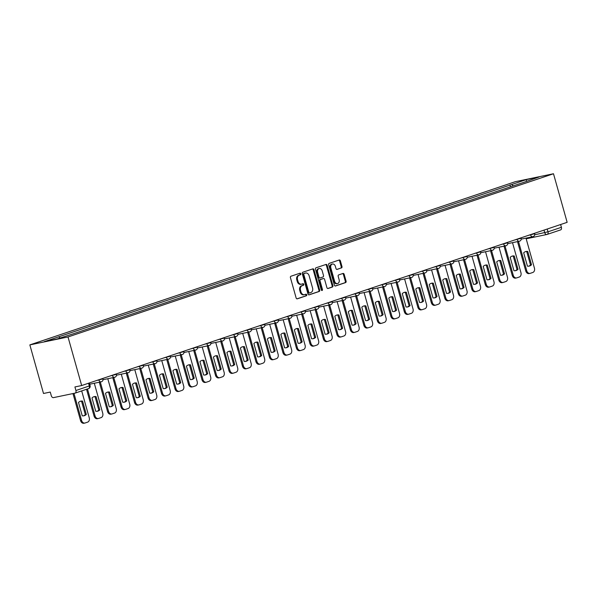 <?xml version="1.0" encoding="UTF-8"?>
<svg xmlns="http://www.w3.org/2000/svg" width="597" height="597" viewBox="0 0 597 597"><rect width="100%" height="100%" fill="white"/><g stroke="black" fill="none" stroke-linecap="round" stroke-linejoin="round"><path stroke-width="0.9" d="M300.791 273.784A0.821 0.627 78.3 0 0 299.978 273.195L290.955 276.232A1.179 0.895 78.3 0 0 290.426 277.642L296.142 297.985A1.179 0.895 78.3 0 0 297.306 298.828L306.328 295.799A0.821 0.627 78.3 0 0 305.88 294.217L304.716 294.605A3.761 2.858 78.3 0 1 304.463 294.679A3.761 2.858 78.3 0 1 300.985 291.903L300.507 290.209A3.761 2.858 78.3 0 1 302.209 285.679L303.373 285.291A0.821 0.627 78.3 0 0 302.933 283.709L301.761 284.097A3.761 2.858 78.3 0 1 301.515 284.165A3.761 2.858 78.3 0 1 298.03 281.396L297.552 279.702A3.761 2.858 78.3 0 1 299.254 275.172L300.418 274.777A0.821 0.627 78.3 0 0 300.791 273.784M301.515 284.165L300.746 284.329A3.761 2.858 78.3 0 1 297.269 281.553L296.791 279.859A3.761 2.858 78.3 0 1 298.493 275.329L299.657 274.941A0.821 0.627 78.3 0 0 299.515 273.351M296.955 298.851L305.567 295.955A0.821 0.627 78.3 0 0 305.418 294.373M304.463 294.679L303.701 294.836A3.761 2.858 78.3 0 1 300.224 292.067L299.746 290.366A3.761 2.858 78.3 0 1 301.44 285.836L302.612 285.448A0.821 0.627 78.3 0 0 302.463 283.859M341.454 267.971A1.179 0.895 78.3 0 0 341.984 266.56L340.38 260.852A1.179 0.895 78.3 0 0 339.215 260.008L329.193 263.374A1.179 0.895 78.3 0 0 328.663 264.792L334.38 285.127A1.179 0.895 78.3 0 0 335.551 285.97L345.566 282.605A1.179 0.895 78.3 0 0 346.096 281.194L344.156 274.299A1.179 0.895 78.3 0 0 342.991 273.456L338.708 274.896A1.179 0.895 78.3 0 0 338.178 276.307L339.133 279.724A3.149 2.388 78.3 0 1 337.506 283.568A3.149 2.388 78.3 0 1 334.596 281.254L330.828 267.866A3.149 2.388 78.3 0 1 332.462 264.023A3.149 2.388 78.3 0 1 335.372 266.337L335.999 268.568A1.179 0.895 78.3 0 0 337.163 269.411L340.686 268.128A1.179 0.895 78.3 0 0 341.223 266.717L339.618 261.008A1.179 0.895 78.3 0 0 338.805 260.143M553.494 173.749L567.15 222.33L81.67 385.543L68.013 336.962L553.494 173.749L515.33 181.682L29.85 344.894L43.506 393.483L50.26 392.072L51.267 395.647A2.395 1.552 -108.6 0 0 53.439 397.632L75.035 393.139A2.395 1.552 -108.6 0 0 75.155 393.11A2.395 1.552 -108.6 0 0 75.916 390.52L90.102 385.684L89.341 382.968M313.977 269.725A1.179 0.895 78.3 0 0 312.813 268.881L302.798 272.247A1.179 0.895 78.3 0 0 302.269 273.665L307.985 294.008A1.179 0.895 78.3 0 0 309.149 294.851L319.164 291.478A1.179 0.895 78.3 0 0 319.701 290.067L313.977 269.725L313.216 269.881A1.179 0.895 78.3 0 0 312.41 269.016M316 267.807L326.014 264.441A1.179 0.895 78.3 0 1 327.178 265.284L332.895 285.627A1.179 0.895 78.3 0 1 332.365 287.045L328.081 288.485A1.179 0.895 78.3 0 1 326.91 287.642L324.596 279.389A1.179 0.895 78.3 0 0 323.425 278.545L320.582 279.5A1.179 0.895 78.3 0 0 320.052 280.918L322.47 289.508A0.821 0.627 78.3 0 1 321.276 289.903L315.462 269.225A1.179 0.895 78.3 0 1 316 267.807M560.62 224.524L561.396 227.308A2.395 1.552 71.4 0 1 560.635 229.89A2.395 1.552 71.4 0 1 560.516 229.927L547.345 234.352M81.67 385.543L74.916 386.946L75.916 390.52M68.013 336.962L29.85 344.894M513.241 185.883L511.741 184.518L526.27 179.63L539.091 176.966L526.36 181.473L73.394 333.76L57.073 339.014L44.253 341.678L58.775 336.798L60.096 337.999M511.741 184.518L58.775 336.798M510.487 186.809L509.95 184.891M526.539 181.182L526.27 179.63M308.798 294.873L318.402 291.642A1.179 0.895 78.3 0 0 318.932 290.224L313.216 269.881M304.179 273.516A0.821 0.627 78.3 0 0 303.806 274.508L308.821 292.358A0.821 0.627 78.3 0 0 309.642 292.955L310.873 292.537A3.761 2.858 78.3 0 0 312.567 288.008L309.142 275.807A3.761 2.858 78.3 0 0 305.657 273.03A3.761 2.858 78.3 0 0 305.41 273.105L303.41 273.672A0.821 0.627 78.3 0 0 303.045 274.665L303.806 274.508M309.53 292.978L308.873 293.112A0.821 0.627 78.3 0 1 308.059 292.523L303.045 274.665M305.149 273.157A3.761 2.858 78.3 0 0 304.895 273.195A3.761 2.858 78.3 0 0 304.642 273.262L305.41 273.105M303.41 273.672L304.642 273.262M327.723 288.508L331.604 287.202A1.179 0.895 78.3 0 0 332.133 285.784L326.417 265.449A1.179 0.895 78.3 0 0 325.604 264.583M322.82 278.672A1.179 0.895 78.3 0 0 322.664 278.702L319.82 279.665A1.179 0.895 78.3 0 0 319.291 281.075L321.701 289.664L322.47 289.508M321.619 290.418A0.821 0.627 78.3 0 0 321.701 289.664M322.186 270.829A3.149 2.388 78.3 0 0 319.276 268.516A3.149 2.388 78.3 0 0 317.649 272.359L318.97 277.075A1.179 0.895 78.3 0 0 320.141 277.918L322.984 276.963A1.179 0.895 78.3 0 0 323.514 275.545L322.186 270.829M319.276 268.516L318.514 268.672A3.149 2.388 78.3 0 0 316.88 272.516L317.649 272.359M319.985 277.956L319.373 278.083A1.179 0.895 78.3 0 1 318.208 277.232L316.88 272.516M336.812 269.434L340.686 268.128M332.462 264.023L331.701 264.18A3.149 2.388 78.3 0 0 330.066 268.023L330.828 267.866M337.506 283.568L336.745 283.732A3.149 2.388 78.3 0 1 333.827 281.411L330.066 268.023M335.193 285.993L344.805 282.762A1.179 0.895 78.3 0 0 345.335 281.351L343.394 274.456A1.179 0.895 78.3 0 0 342.588 273.59M78.505 402.475L82.252 415.81A7.485 5.686 78.3 0 0 83.938 415.788A7.485 5.686 78.3 0 0 86.319 414.437L82.573 401.109A7.485 5.686 78.3 0 0 80.886 401.124A7.485 5.686 78.3 0 0 78.505 402.475M73.961 393.363L81.558 420.4A3.597 2.731 78.3 0 0 84.886 423.049A3.597 2.731 78.3 0 0 85.125 422.982L87.632 422.139A3.597 2.731 78.3 0 0 89.251 417.81L81.692 390.908M80.401 401.259A7.485 5.686 78.3 0 1 81.58 401.311L85.326 414.646L86.319 414.437M83.438 415.863A7.485 5.686 78.3 0 0 85.326 414.646M84.132 423.191A3.597 2.731 -101.7 0 1 83.893 423.251A3.597 2.731 -101.7 0 1 80.565 420.609L81.558 420.4M72.968 393.572L80.565 420.609M81.58 401.311L82.573 401.109M91.998 397.938L95.744 411.273A7.485 5.686 78.3 0 0 97.43 411.251A7.485 5.686 78.3 0 0 99.811 409.908L96.057 396.572A7.485 5.686 78.3 0 0 94.378 396.595A7.485 5.686 78.3 0 0 91.998 397.938M87.483 388.96L95.05 415.863A3.597 2.731 78.3 0 0 98.371 418.512A3.597 2.731 78.3 0 0 98.617 418.445L101.124 417.601A3.597 2.731 78.3 0 0 102.744 413.281L94.304 383.259M93.886 396.721A7.485 5.686 78.3 0 1 95.072 396.774L98.818 410.109L99.811 409.908M96.923 411.326A7.485 5.686 78.3 0 0 98.818 410.109M97.624 418.654A3.597 2.731 -101.7 0 1 97.378 418.721A3.597 2.731 -101.7 0 1 94.057 416.072L95.05 415.863M86.528 389.281L94.057 416.072M95.072 396.774L96.057 396.572M105.49 393.401L109.236 406.736A7.485 5.686 78.3 0 0 110.915 406.714A7.485 5.686 78.3 0 0 113.303 405.37L109.55 392.035A7.485 5.686 78.3 0 0 107.87 392.057A7.485 5.686 78.3 0 0 105.49 393.401M100.296 382.013L108.542 411.326A3.597 2.731 78.3 0 0 111.863 413.975A3.597 2.731 78.3 0 0 112.102 413.908L114.609 413.064A3.597 2.731 78.3 0 0 116.236 408.744L107.796 378.722M107.378 392.192A7.485 5.686 78.3 0 1 108.557 392.244L112.311 405.579L113.303 405.37M110.415 406.788A7.485 5.686 78.3 0 0 112.311 405.579M111.109 414.117A3.597 2.731 -101.7 0 1 110.87 414.184A3.597 2.731 -101.7 0 1 107.55 411.534L108.542 411.326M99.303 382.214L107.55 411.534M108.557 392.244L109.55 392.035M118.975 388.863L122.728 402.199A7.485 5.686 78.3 0 0 124.407 402.184A7.485 5.686 78.3 0 0 126.788 400.833L123.042 387.498A7.485 5.686 78.3 0 0 121.363 387.52A7.485 5.686 78.3 0 0 118.975 388.863M113.788 377.476L122.027 406.796A3.597 2.731 78.3 0 0 125.355 409.438A3.597 2.731 78.3 0 0 125.594 409.378L128.101 408.535A3.597 2.731 78.3 0 0 129.728 404.206L121.288 374.185M120.87 387.654A7.485 5.686 78.3 0 1 122.049 387.707L125.795 401.042L126.788 400.833M123.907 402.259A7.485 5.686 78.3 0 0 125.795 401.042M124.601 409.579A3.597 2.731 -101.7 0 1 124.363 409.646A3.597 2.731 -101.7 0 1 121.034 406.997L122.027 406.796M112.796 377.677L121.034 406.997M122.049 387.707L123.042 387.498M132.467 384.334L136.213 397.669A7.485 5.686 78.3 0 0 137.9 397.647A7.485 5.686 78.3 0 0 140.28 396.304L136.534 382.968A7.485 5.686 78.3 0 0 134.847 382.983A7.485 5.686 78.3 0 0 132.467 384.334M127.28 372.938L135.519 402.259A3.597 2.731 78.3 0 0 138.847 404.908A3.597 2.731 78.3 0 0 139.086 404.841L141.593 403.997A3.597 2.731 78.3 0 0 143.213 399.669L134.78 369.647M134.362 383.117A7.485 5.686 78.3 0 1 135.541 383.17L139.288 396.505L140.28 396.304M137.4 397.721A7.485 5.686 78.3 0 0 139.288 396.505M138.094 405.05A3.597 2.731 -101.7 0 1 137.855 405.109A3.597 2.731 -101.7 0 1 134.526 402.468L135.519 402.259M126.288 373.147L134.526 402.468M135.541 383.17L136.534 382.968M145.959 379.796L149.705 393.132A7.485 5.686 78.3 0 0 151.392 393.11A7.485 5.686 78.3 0 0 153.772 391.766L150.026 378.431A7.485 5.686 78.3 0 0 148.34 378.453A7.485 5.686 78.3 0 0 145.959 379.796M140.765 368.401L149.011 397.721A3.597 2.731 78.3 0 0 152.332 400.371A3.597 2.731 78.3 0 0 152.578 400.303L155.086 399.46A3.597 2.731 78.3 0 0 156.705 395.139L148.265 365.118M147.847 378.58A7.485 5.686 78.3 0 1 149.034 378.632L152.78 391.968L153.772 391.766M150.884 393.184A7.485 5.686 78.3 0 0 152.78 391.968M151.586 400.512A3.597 2.731 -101.7 0 1 151.347 400.58A3.597 2.731 -101.7 0 1 148.019 397.93L149.011 397.721M139.773 368.61L148.019 397.93M149.034 378.632L150.026 378.431M159.451 375.259L163.197 388.595A7.485 5.686 78.3 0 0 164.876 388.572A7.485 5.686 78.3 0 0 167.264 387.229L163.511 373.894A7.485 5.686 78.3 0 0 161.832 373.916A7.485 5.686 78.3 0 0 159.451 375.259M154.257 363.872L162.503 393.192A3.597 2.731 78.3 0 0 165.824 395.833A3.597 2.731 78.3 0 0 166.063 395.766L168.57 394.923A3.597 2.731 78.3 0 0 170.197 390.602L161.757 360.581M161.339 374.05A7.485 5.686 78.3 0 1 162.518 374.103L166.272 387.438L167.264 387.229M164.376 388.647A7.485 5.686 78.3 0 0 166.272 387.438M165.07 395.975A3.597 2.731 -101.7 0 1 164.832 396.042A3.597 2.731 -101.7 0 1 161.511 393.393L162.503 393.192M153.265 364.073L161.511 393.393M162.518 374.103L163.511 373.894M172.936 370.722L176.69 384.058A7.485 5.686 78.3 0 0 178.369 384.043A7.485 5.686 78.3 0 0 180.749 382.692L177.003 369.356A7.485 5.686 78.3 0 0 175.324 369.379A7.485 5.686 78.3 0 0 172.936 370.722M167.75 359.334L175.988 388.654A3.597 2.731 78.3 0 0 179.316 391.296A3.597 2.731 78.3 0 0 179.555 391.236L182.063 390.393A3.597 2.731 78.3 0 0 183.689 386.065L175.249 356.043M174.831 369.513A7.485 5.686 78.3 0 1 176.011 369.565L179.757 382.901L180.749 382.692M177.869 384.117A7.485 5.686 78.3 0 0 179.757 382.901M178.563 391.438A3.597 2.731 -101.7 0 1 178.324 391.505A3.597 2.731 -101.7 0 1 174.996 388.856L175.988 388.654M166.757 359.536L174.996 388.856M176.011 369.565L177.003 369.356M186.428 366.192L190.174 379.528A7.485 5.686 78.3 0 0 191.861 379.505A7.485 5.686 78.3 0 0 194.241 378.162L190.495 364.827A7.485 5.686 78.3 0 0 188.809 364.842A7.485 5.686 78.3 0 0 186.428 366.192M181.242 354.797L189.48 384.117A3.597 2.731 78.3 0 0 192.809 386.766A3.597 2.731 78.3 0 0 193.047 386.699L195.555 385.856A3.597 2.731 78.3 0 0 197.174 381.528L188.742 351.506M188.324 364.976A7.485 5.686 78.3 0 1 189.503 365.028L193.249 378.364L194.241 378.162M191.361 379.58A7.485 5.686 78.3 0 0 193.249 378.364M192.055 386.908A3.597 2.731 -101.7 0 1 191.816 386.968A3.597 2.731 -101.7 0 1 188.488 384.326L189.48 384.117M180.249 355.006L188.488 384.326M189.503 365.028L190.495 364.827M199.92 361.655L203.667 374.991A7.485 5.686 78.3 0 0 205.353 374.968A7.485 5.686 78.3 0 0 207.734 373.625L203.987 360.289A7.485 5.686 78.3 0 0 202.301 360.312A7.485 5.686 78.3 0 0 199.92 361.655M194.726 350.26L202.973 379.58A3.597 2.731 78.3 0 0 206.293 382.229A3.597 2.731 78.3 0 0 206.54 382.162L209.047 381.319A3.597 2.731 78.3 0 0 210.666 376.998L202.226 346.976M201.808 360.439A7.485 5.686 78.3 0 1 202.995 360.491L206.741 373.826L207.734 373.625M204.846 375.043A7.485 5.686 78.3 0 0 206.741 373.826M205.547 382.371A3.597 2.731 -101.7 0 1 205.308 382.438A3.597 2.731 -101.7 0 1 201.98 379.789L202.973 379.58M193.734 350.469L201.98 379.789M202.995 360.491L203.987 360.289M213.413 357.118L217.159 370.453A7.485 5.686 78.3 0 0 218.838 370.431A7.485 5.686 78.3 0 0 221.226 369.088L217.472 355.752A7.485 5.686 78.3 0 0 215.793 355.775A7.485 5.686 78.3 0 0 213.413 357.118M208.219 345.73L216.465 375.05A3.597 2.731 78.3 0 0 219.786 377.692A3.597 2.731 78.3 0 0 220.024 377.625L222.532 376.782A3.597 2.731 78.3 0 0 224.159 372.461L215.718 342.439M215.301 355.909A7.485 5.686 78.3 0 1 216.48 355.961L220.233 369.297L221.226 369.088M218.338 370.506A7.485 5.686 78.3 0 0 220.233 369.297M219.032 377.834A3.597 2.731 -101.7 0 1 218.793 377.901A3.597 2.731 -101.7 0 1 215.472 375.252L216.465 375.05M207.226 345.932L215.472 375.252M216.48 355.961L217.472 355.752M226.897 352.581L230.651 365.916A7.485 5.686 78.3 0 0 232.33 365.901A7.485 5.686 78.3 0 0 234.711 364.551L230.964 351.215A7.485 5.686 78.3 0 0 229.285 351.237A7.485 5.686 78.3 0 0 226.897 352.581M221.711 341.193L229.949 370.513A3.597 2.731 78.3 0 0 233.278 373.155A3.597 2.731 78.3 0 0 233.517 373.095L236.024 372.252A3.597 2.731 78.3 0 0 237.651 367.924L229.211 337.902M228.793 351.372A7.485 5.686 78.3 0 1 229.972 351.424L233.718 364.76L234.711 364.551M231.83 365.976A7.485 5.686 78.3 0 0 233.718 364.76M232.524 373.297A3.597 2.731 -101.7 0 1 232.285 373.364A3.597 2.731 -101.7 0 1 228.957 370.715L229.949 370.513M220.718 341.394L228.957 370.715M229.972 351.424L230.964 351.215M240.39 348.051L244.136 361.386A7.485 5.686 78.3 0 0 245.822 361.364A7.485 5.686 78.3 0 0 248.203 360.021L244.457 346.685A7.485 5.686 78.3 0 0 242.77 346.7A7.485 5.686 78.3 0 0 240.39 348.051M235.203 336.656L243.442 365.976A3.597 2.731 78.3 0 0 246.77 368.625A3.597 2.731 78.3 0 0 247.009 368.558L249.516 367.715A3.597 2.731 78.3 0 0 251.136 363.386L242.703 333.365M242.285 346.835A7.485 5.686 78.3 0 1 243.464 346.887L247.21 360.222L248.203 360.021M245.322 361.439A7.485 5.686 78.3 0 0 247.21 360.222M246.016 368.767A3.597 2.731 -101.7 0 1 245.777 368.827A3.597 2.731 -101.7 0 1 242.449 366.185L243.442 365.976M234.211 336.865L242.449 366.185M243.464 346.887L244.457 346.685M253.882 343.514L257.628 356.849A7.485 5.686 78.3 0 0 259.314 356.827A7.485 5.686 78.3 0 0 261.695 355.484L257.949 342.148A7.485 5.686 78.3 0 0 256.262 342.171A7.485 5.686 78.3 0 0 253.882 343.514M248.688 332.119L256.934 361.439A3.597 2.731 78.3 0 0 260.255 364.088A3.597 2.731 78.3 0 0 260.501 364.021L263.008 363.177A3.597 2.731 78.3 0 0 264.628 358.857L256.188 328.835M255.77 342.297A7.485 5.686 78.3 0 1 256.956 342.357L260.702 355.685L261.695 355.484M258.807 356.902A7.485 5.686 78.3 0 0 260.702 355.685M259.508 364.23A3.597 2.731 -101.7 0 1 259.27 364.297A3.597 2.731 -101.7 0 1 255.941 361.648L256.934 361.439M247.695 332.328L255.941 361.648M256.956 342.357L257.949 342.148M267.374 338.977L271.12 352.312A7.485 5.686 78.3 0 0 272.799 352.29A7.485 5.686 78.3 0 0 275.187 350.946L271.434 337.611A7.485 5.686 78.3 0 0 269.754 337.633A7.485 5.686 78.3 0 0 267.374 338.977M262.18 327.589L270.426 356.909A3.597 2.731 78.3 0 0 273.747 359.551A3.597 2.731 78.3 0 0 273.986 359.484L276.493 358.64A3.597 2.731 78.3 0 0 278.12 354.32L269.68 324.298M269.262 337.768A7.485 5.686 78.3 0 1 270.441 337.82L274.195 351.155L275.187 350.946M272.299 352.364A7.485 5.686 78.3 0 0 274.195 351.155M272.993 359.692A3.597 2.731 -101.7 0 1 272.754 359.76A3.597 2.731 -101.7 0 1 269.434 357.11L270.426 356.909M261.188 327.79L269.434 357.11M270.441 337.82L271.434 337.611M280.859 334.439L284.612 347.775A7.485 5.686 78.3 0 0 286.291 347.76A7.485 5.686 78.3 0 0 288.672 346.409L284.926 333.074A7.485 5.686 78.3 0 0 283.247 333.096A7.485 5.686 78.3 0 0 280.859 334.439M275.672 323.052L283.911 352.372A3.597 2.731 78.3 0 0 287.239 355.014A3.597 2.731 78.3 0 0 287.478 354.954L289.985 354.111A3.597 2.731 78.3 0 0 291.612 349.782L283.172 319.761M282.754 333.23A7.485 5.686 78.3 0 1 283.933 333.283L287.679 346.618L288.672 346.409M285.791 347.835A7.485 5.686 78.3 0 0 287.679 346.618M286.485 355.155A3.597 2.731 -101.7 0 1 286.247 355.222A3.597 2.731 -101.7 0 1 282.918 352.573L283.911 352.372M274.68 323.253L282.918 352.573M283.933 333.283L284.926 333.074M294.351 329.91L298.097 343.245A7.485 5.686 78.3 0 0 299.784 343.223A7.485 5.686 78.3 0 0 302.164 341.88L298.418 328.544A7.485 5.686 78.3 0 0 296.731 328.559A7.485 5.686 78.3 0 0 294.351 329.91M289.164 318.514L297.403 347.835A3.597 2.731 78.3 0 0 300.731 350.484A3.597 2.731 78.3 0 0 300.97 350.417L303.477 349.573A3.597 2.731 78.3 0 0 305.097 345.245L296.664 315.223M296.246 328.693A7.485 5.686 78.3 0 1 297.425 328.746L301.172 342.081L302.164 341.88M299.284 343.297A7.485 5.686 78.3 0 0 301.172 342.081M299.978 350.626A3.597 2.731 -101.7 0 1 299.739 350.685A3.597 2.731 -101.7 0 1 296.41 348.044L297.403 347.835M288.172 318.723L296.41 348.044M297.425 328.746L298.418 328.544M307.843 325.372L311.589 338.708A7.485 5.686 78.3 0 0 313.276 338.686A7.485 5.686 78.3 0 0 315.656 337.342L311.91 324.007A7.485 5.686 78.3 0 0 310.224 324.029A7.485 5.686 78.3 0 0 307.843 325.372M302.649 313.977L310.895 343.297A3.597 2.731 78.3 0 0 314.216 345.947A3.597 2.731 78.3 0 0 314.462 345.879L316.97 345.036A3.597 2.731 78.3 0 0 318.589 340.715L310.149 310.694M309.731 324.156A7.485 5.686 78.3 0 1 310.918 324.216L314.664 337.544L315.656 337.342M312.768 338.76A7.485 5.686 78.3 0 0 314.664 337.544M313.47 346.088A3.597 2.731 -101.7 0 1 313.231 346.156A3.597 2.731 -101.7 0 1 309.903 343.506L310.895 343.297M301.657 314.186L309.903 343.506M310.918 324.216L311.91 324.007M321.335 320.835L325.081 334.171A7.485 5.686 78.3 0 0 326.76 334.148A7.485 5.686 78.3 0 0 329.148 332.805L325.395 319.47A7.485 5.686 78.3 0 0 323.716 319.492A7.485 5.686 78.3 0 0 321.335 320.835M316.141 309.447L324.387 338.768A3.597 2.731 78.3 0 0 327.708 341.409A3.597 2.731 78.3 0 0 327.947 341.342L330.454 340.499A3.597 2.731 78.3 0 0 332.081 336.178L323.641 306.157M323.223 319.626A7.485 5.686 78.3 0 1 324.402 319.679L328.156 333.014L329.148 332.805M326.26 334.223A7.485 5.686 78.3 0 0 328.156 333.014M326.955 341.551A3.597 2.731 -101.7 0 1 326.716 341.618A3.597 2.731 -101.7 0 1 323.395 338.969L324.387 338.768M315.149 309.649L323.395 338.969M324.402 319.679L325.395 319.47M334.82 316.298L338.574 329.634A7.485 5.686 78.3 0 0 340.253 329.619A7.485 5.686 78.3 0 0 342.633 328.268L338.887 314.932A7.485 5.686 78.3 0 0 337.208 314.955A7.485 5.686 78.3 0 0 334.82 316.298M329.634 304.91L337.872 334.23A3.597 2.731 78.3 0 0 341.2 336.872A3.597 2.731 78.3 0 0 341.439 336.812L343.947 335.969A3.597 2.731 78.3 0 0 345.573 331.641L337.133 301.619M336.715 315.089A7.485 5.686 78.3 0 1 337.895 315.141L341.641 328.477L342.633 328.268M339.753 329.693A7.485 5.686 78.3 0 0 341.641 328.477M340.447 337.014A3.597 2.731 -101.7 0 1 340.208 337.081A3.597 2.731 -101.7 0 1 336.88 334.432L337.872 334.23M328.641 305.119L336.88 334.432M337.895 315.141L338.887 314.932M348.312 311.768L352.058 325.104A7.485 5.686 78.3 0 0 353.745 325.081A7.485 5.686 78.3 0 0 356.125 323.738L352.379 310.403A7.485 5.686 78.3 0 0 350.693 310.418A7.485 5.686 78.3 0 0 348.312 311.768M343.126 300.373L351.364 329.693A3.597 2.731 78.3 0 0 354.693 332.342A3.597 2.731 78.3 0 0 354.931 332.275L357.439 331.432A3.597 2.731 78.3 0 0 359.058 327.104L350.626 297.082M350.208 310.552A7.485 5.686 78.3 0 1 351.387 310.604L355.133 323.94L356.125 323.738M353.245 325.156A7.485 5.686 78.3 0 0 355.133 323.94M353.939 332.484A3.597 2.731 -101.7 0 1 353.7 332.544A3.597 2.731 -101.7 0 1 350.372 329.902L351.364 329.693M342.133 300.582L350.372 329.902M351.387 310.604L352.379 310.403M361.804 307.231L365.551 320.567A7.485 5.686 78.3 0 0 367.237 320.544A7.485 5.686 78.3 0 0 369.618 319.201L365.871 305.865A7.485 5.686 78.3 0 0 364.185 305.888A7.485 5.686 78.3 0 0 361.804 307.231M356.61 295.836L364.857 325.156A3.597 2.731 78.3 0 0 368.185 327.805A3.597 2.731 78.3 0 0 368.424 327.738L370.931 326.895A3.597 2.731 78.3 0 0 372.55 322.574L364.11 292.552M363.692 306.015A7.485 5.686 78.3 0 1 364.879 306.074L368.625 319.402L369.618 319.201M366.73 320.619A7.485 5.686 78.3 0 0 368.625 319.402M367.431 327.947A3.597 2.731 -101.7 0 1 367.192 328.014A3.597 2.731 -101.7 0 1 363.864 325.365L364.857 325.156M355.618 296.045L363.864 325.365M364.879 306.074L365.871 305.865M375.297 302.694L379.043 316.029A7.485 5.686 78.3 0 0 380.722 316.007A7.485 5.686 78.3 0 0 383.11 314.664L379.356 301.328A7.485 5.686 78.3 0 0 377.677 301.351A7.485 5.686 78.3 0 0 375.297 302.694M370.103 291.306L378.349 320.626A3.597 2.731 78.3 0 0 381.67 323.268A3.597 2.731 78.3 0 0 381.908 323.201L384.416 322.365A3.597 2.731 78.3 0 0 386.043 318.037L377.602 288.015M377.185 301.485A7.485 5.686 78.3 0 1 378.364 301.537L382.117 314.873L383.11 314.664M380.222 316.082A7.485 5.686 78.3 0 0 382.117 314.873M380.916 323.41A3.597 2.731 -101.7 0 1 380.677 323.477A3.597 2.731 -101.7 0 1 377.356 320.828L378.349 320.626M369.11 291.508L377.356 320.828M378.364 301.537L379.356 301.328M388.781 298.157L392.535 311.492A7.485 5.686 78.3 0 0 394.214 311.477A7.485 5.686 78.3 0 0 396.595 310.127L392.848 296.791A7.485 5.686 78.3 0 0 391.169 296.813A7.485 5.686 78.3 0 0 388.781 298.157M383.595 286.769L391.833 316.089A3.597 2.731 78.3 0 0 395.162 318.731A3.597 2.731 78.3 0 0 395.401 318.671L397.908 317.828A3.597 2.731 78.3 0 0 399.535 313.5L391.095 283.478M390.677 296.948A7.485 5.686 78.3 0 1 391.856 297L395.602 310.336L396.595 310.127M393.714 311.552A7.485 5.686 78.3 0 0 395.602 310.336M394.408 318.873A3.597 2.731 -101.7 0 1 394.169 318.94A3.597 2.731 -101.7 0 1 390.841 316.291L391.833 316.089M382.602 286.978L390.841 316.291M391.856 297L392.848 296.791M402.274 293.627L406.02 306.962A7.485 5.686 78.3 0 0 407.706 306.94A7.485 5.686 78.3 0 0 410.087 305.597L406.341 292.261A7.485 5.686 78.3 0 0 404.654 292.276A7.485 5.686 78.3 0 0 402.274 293.627M397.087 282.232L405.326 311.552A3.597 2.731 78.3 0 0 408.654 314.201A3.597 2.731 78.3 0 0 408.893 314.134L411.4 313.291A3.597 2.731 78.3 0 0 413.02 308.962L404.587 278.941M404.169 292.411A7.485 5.686 78.3 0 1 405.348 292.463L409.094 305.798L410.087 305.597M407.206 307.015A7.485 5.686 78.3 0 0 409.094 305.798M407.9 314.343A3.597 2.731 -101.7 0 1 407.661 314.403A3.597 2.731 -101.7 0 1 404.333 311.761L405.326 311.552M396.095 282.441L404.333 311.761M405.348 292.463L406.341 292.261M415.766 289.09L419.512 302.425A7.485 5.686 78.3 0 0 421.198 302.403A7.485 5.686 78.3 0 0 423.579 301.06L419.833 287.724A7.485 5.686 78.3 0 0 418.146 287.747A7.485 5.686 78.3 0 0 415.766 289.09M410.572 277.695L418.818 307.015A3.597 2.731 78.3 0 0 422.146 309.664A3.597 2.731 78.3 0 0 422.385 309.597L424.892 308.753A3.597 2.731 78.3 0 0 426.512 304.433L418.072 274.411M417.654 287.873A7.485 5.686 78.3 0 1 418.84 287.933L422.586 301.261L423.579 301.06M420.691 302.478A7.485 5.686 78.3 0 0 422.586 301.261M421.392 309.806A3.597 2.731 -101.7 0 1 421.154 309.873A3.597 2.731 -101.7 0 1 417.825 307.224L418.818 307.015M409.579 277.903L417.825 307.224M418.84 287.933L419.833 287.724M429.258 284.553L433.004 297.888A7.485 5.686 78.3 0 0 434.683 297.866A7.485 5.686 78.3 0 0 437.071 296.522L433.318 283.187A7.485 5.686 78.3 0 0 431.638 283.209A7.485 5.686 78.3 0 0 429.258 284.553M424.064 273.165L432.31 302.485A3.597 2.731 78.3 0 0 435.631 305.127A3.597 2.731 78.3 0 0 435.87 305.06L438.377 304.224A3.597 2.731 78.3 0 0 440.004 299.895L431.564 269.874M431.146 283.344A7.485 5.686 78.3 0 1 432.325 283.396L436.079 296.731L437.071 296.522M434.183 297.94A7.485 5.686 78.3 0 0 436.079 296.731M434.877 305.268A3.597 2.731 -101.7 0 1 434.638 305.336A3.597 2.731 -101.7 0 1 431.318 302.686L432.31 302.485M423.072 273.366L431.318 302.686M432.325 283.396L433.318 283.187M442.743 280.015L446.496 293.351A7.485 5.686 78.3 0 0 448.175 293.336A7.485 5.686 78.3 0 0 450.556 291.985L446.81 278.65A7.485 5.686 78.3 0 0 445.131 278.672A7.485 5.686 78.3 0 0 442.743 280.015M437.556 268.628L445.795 297.948A3.597 2.731 78.3 0 0 449.123 300.589A3.597 2.731 78.3 0 0 449.362 300.53L451.869 299.687A3.597 2.731 78.3 0 0 453.496 295.358L445.056 265.337M444.638 278.806A7.485 5.686 78.3 0 1 445.817 278.859L449.563 292.194L450.556 291.985M447.675 293.411A7.485 5.686 78.3 0 0 449.563 292.194M448.369 300.731A3.597 2.731 -101.7 0 1 448.131 300.798A3.597 2.731 -101.7 0 1 444.802 298.149L445.795 297.948M436.564 268.837L444.802 298.149M445.817 278.859L446.81 278.65M456.235 275.486L459.981 288.821A7.485 5.686 78.3 0 0 461.668 288.799A7.485 5.686 78.3 0 0 464.048 287.455L460.302 274.12A7.485 5.686 78.3 0 0 458.615 274.135A7.485 5.686 78.3 0 0 456.235 275.486M451.048 264.09L459.287 293.411A3.597 2.731 78.3 0 0 462.615 296.06A3.597 2.731 78.3 0 0 462.854 295.993L465.361 295.149A3.597 2.731 78.3 0 0 466.981 290.821L458.548 260.799M458.13 274.269A7.485 5.686 78.3 0 1 459.309 274.322L463.056 287.657L464.048 287.455M461.168 288.873A7.485 5.686 78.3 0 0 463.056 287.657M461.862 296.202A3.597 2.731 -101.7 0 1 461.623 296.261A3.597 2.731 -101.7 0 1 458.295 293.62L459.287 293.411M450.056 264.299L458.295 293.62M459.309 274.322L460.302 274.12M469.727 270.948L473.473 284.284A7.485 5.686 78.3 0 0 475.16 284.262A7.485 5.686 78.3 0 0 477.54 282.918L473.794 269.583A7.485 5.686 78.3 0 0 472.108 269.605A7.485 5.686 78.3 0 0 469.727 270.948M464.533 259.553L472.779 288.873A3.597 2.731 78.3 0 0 476.107 291.523A3.597 2.731 78.3 0 0 476.346 291.455L478.854 290.612A3.597 2.731 78.3 0 0 480.473 286.291L472.033 256.27M471.615 269.732A7.485 5.686 78.3 0 1 472.802 269.792L476.548 283.12L477.54 282.918M474.652 284.336A7.485 5.686 78.3 0 0 476.548 283.12M475.354 291.664A3.597 2.731 -101.7 0 1 475.115 291.732A3.597 2.731 -101.7 0 1 471.787 289.082L472.779 288.873M463.541 259.762L471.787 289.082M472.802 269.792L473.794 269.583M483.219 266.411L486.965 279.747A7.485 5.686 78.3 0 0 488.644 279.724A7.485 5.686 78.3 0 0 491.032 278.381L487.279 265.046A7.485 5.686 78.3 0 0 485.6 265.068A7.485 5.686 78.3 0 0 483.219 266.411M478.025 255.023L486.271 284.344A3.597 2.731 78.3 0 0 489.592 286.985A3.597 2.731 78.3 0 0 489.831 286.918L492.338 286.082A3.597 2.731 78.3 0 0 493.965 281.754L485.525 251.733M485.107 265.202A7.485 5.686 78.3 0 1 486.286 265.255L490.04 278.59L491.032 278.381M488.145 279.799A7.485 5.686 78.3 0 0 490.04 278.59M488.839 287.127A3.597 2.731 -101.7 0 1 488.6 287.194A3.597 2.731 -101.7 0 1 485.279 284.545L486.271 284.344M477.033 255.225L485.279 284.545M486.286 265.255L487.279 265.046M496.704 261.874L500.458 275.21A7.485 5.686 78.3 0 0 502.137 275.195A7.485 5.686 78.3 0 0 504.517 273.844L500.771 260.508A7.485 5.686 78.3 0 0 499.092 260.531A7.485 5.686 78.3 0 0 496.704 261.874M491.518 250.486L499.756 279.806A3.597 2.731 78.3 0 0 503.084 282.448A3.597 2.731 78.3 0 0 503.323 282.388L505.831 281.545A3.597 2.731 78.3 0 0 507.457 277.217L499.017 247.195M498.599 260.665A7.485 5.686 78.3 0 1 499.779 260.717L503.525 274.053L504.517 273.844M501.637 275.269A7.485 5.686 78.3 0 0 503.525 274.053M502.331 282.59A3.597 2.731 -101.7 0 1 502.092 282.657A3.597 2.731 -101.7 0 1 498.764 280.008L499.756 279.806M490.525 250.695L498.764 280.008M499.779 260.717L500.771 260.508M510.196 257.344L513.942 270.68A7.485 5.686 78.3 0 0 515.629 270.657A7.485 5.686 78.3 0 0 518.009 269.314L514.263 255.979A7.485 5.686 78.3 0 0 512.577 255.994A7.485 5.686 78.3 0 0 510.196 257.344M505.01 245.949L513.248 275.269A3.597 2.731 78.3 0 0 516.577 277.918A3.597 2.731 78.3 0 0 516.815 277.851L519.323 277.008A3.597 2.731 78.3 0 0 520.942 272.68L512.51 242.658M512.092 256.128A7.485 5.686 78.3 0 1 513.271 256.18L517.017 269.516L518.009 269.314M515.129 270.732A7.485 5.686 78.3 0 0 517.017 269.516M515.823 278.06A3.597 2.731 -101.7 0 1 515.584 278.12A3.597 2.731 -101.7 0 1 512.256 275.478L513.248 275.269M504.017 246.158L512.256 275.478M513.271 256.18L514.263 255.979M523.688 252.807L527.435 266.143A7.485 5.686 78.3 0 0 529.121 266.12A7.485 5.686 78.3 0 0 531.502 264.777L527.755 251.441A7.485 5.686 78.3 0 0 526.069 251.464A7.485 5.686 78.3 0 0 523.688 252.807M518.494 241.412L526.741 270.732A3.597 2.731 78.3 0 0 530.069 273.381A3.597 2.731 78.3 0 0 530.308 273.314L532.815 272.471A3.597 2.731 78.3 0 0 534.434 268.15L525.994 238.128M525.576 251.591A7.485 5.686 78.3 0 1 526.763 251.65L530.509 264.978L531.502 264.777M528.614 266.195A7.485 5.686 78.3 0 0 530.509 264.978M529.315 273.523A3.597 2.731 -101.7 0 1 529.076 273.59A3.597 2.731 -101.7 0 1 525.748 270.941L526.741 270.732M517.502 241.621L525.748 270.941M526.763 251.65L527.755 251.441M534.688 234.8L547.994 231.808L561.396 227.308M544.009 230.114L544.74 232.711A2.395 1.821 -101.7 0 0 546.956 234.472A2.395 2.395 0 0 0 547.233 234.397A2.395 1.552 -108.6 0 0 547.994 231.808L547.21 229.032M88.543 383.237L89.319 386.013A2.395 1.552 -108.6 0 1 88.557 388.602A2.395 1.552 -108.6 0 1 88.446 388.632L75.267 393.065M528.076 235.464L534.636 233.711L534.524 233.3M530.517 234.643L530.599 234.942A2.395 1.821 -101.7 0 0 532.815 236.71A2.395 2.395 0 0 0 534.636 233.711M514.584 240.001L521.144 238.248L521.032 237.837M517.024 239.181L517.114 239.479A2.395 1.821 -101.7 0 0 519.33 241.24A2.395 2.395 0 0 0 521.144 238.248M501.092 244.539L507.659 242.785L507.54 242.375M503.54 243.718L503.622 244.016A2.395 1.821 -101.7 0 0 505.838 245.777A2.395 2.395 0 0 0 507.659 242.785M487.6 249.076L494.167 247.322L494.047 246.904M490.047 248.255L490.13 248.546A2.395 1.821 -101.7 0 0 492.346 250.315A2.395 2.395 0 0 0 494.167 247.322M474.115 253.606L480.675 251.852L480.563 251.441M476.555 252.785L476.637 253.083A2.395 1.821 -101.7 0 0 478.854 254.852A2.395 2.395 0 0 0 480.675 251.852M460.623 258.143L467.182 256.389L467.07 255.979M463.063 257.322L463.145 257.62A2.395 1.821 -101.7 0 0 465.369 259.382A2.395 2.395 0 0 0 467.182 256.389M447.131 262.68L453.698 260.926L453.578 260.516M449.578 261.859L449.66 262.158A2.395 1.821 -101.7 0 0 451.877 263.919A2.395 2.395 0 0 0 453.698 260.926M433.638 267.217L440.205 265.464L440.086 265.046M436.086 266.396L436.168 266.687A2.395 1.821 -101.7 0 0 438.385 268.456A2.395 2.395 0 0 0 440.205 265.464M420.154 271.747L426.713 269.993L426.601 269.583M422.594 270.926L422.676 271.225A2.395 1.821 -101.7 0 0 424.892 272.986A2.395 2.395 0 0 0 426.713 269.993M406.661 276.284L413.221 274.53L413.109 274.12M409.102 275.463L409.184 275.762A2.395 1.821 -101.7 0 0 411.408 277.523A2.395 2.395 0 0 0 413.221 274.53M393.169 280.821L399.736 279.068L399.617 278.657M395.617 280L395.699 280.299A2.395 1.821 -101.7 0 0 397.915 282.06A2.395 2.395 0 0 0 399.736 279.068M379.677 285.359L386.244 283.605L386.125 283.187M382.125 284.538L382.207 284.829A2.395 1.821 -101.7 0 0 384.423 286.597A2.395 2.395 0 0 0 386.244 283.605M366.192 289.888L372.752 288.135L372.64 287.724M368.633 289.067L368.715 289.366A2.395 1.821 -101.7 0 0 370.931 291.127A2.395 2.395 0 0 0 372.752 288.135M352.7 294.425L359.26 292.672L359.148 292.261M355.14 293.605L355.222 293.903A2.395 1.821 -101.7 0 0 357.446 295.664A2.395 2.395 0 0 0 359.26 292.672M339.208 298.963L345.775 297.209L345.656 296.799M341.656 298.142L341.738 298.44A2.395 1.821 -101.7 0 0 343.954 300.201A2.395 2.395 0 0 0 345.775 297.209M325.716 303.5L332.283 301.746L332.163 301.328M328.163 302.679L328.246 302.97A2.395 1.821 -101.7 0 0 330.462 304.739A2.395 2.395 0 0 0 332.283 301.746M312.231 308.03L318.791 306.276L318.679 305.865M314.671 307.209L314.753 307.507A2.395 1.821 -101.7 0 0 316.97 309.268A2.395 2.395 0 0 0 318.791 306.276M298.739 312.567L305.298 310.813L305.186 310.403M301.179 311.746L301.261 312.044A2.395 1.821 -101.7 0 0 303.485 313.806A2.395 2.395 0 0 0 305.298 310.813M285.247 317.104L291.814 315.35L291.694 314.94M287.694 316.283L287.776 316.582A2.395 1.821 -101.7 0 0 289.993 318.343A2.395 2.395 0 0 0 291.814 315.35M271.754 321.641L278.321 319.888L278.202 319.47M274.202 320.82L274.284 321.111A2.395 1.821 -101.7 0 0 276.501 322.88A2.395 2.395 0 0 0 278.321 319.888M258.27 326.171L264.829 324.417L264.717 324.007M260.71 325.35L260.792 325.649A2.395 1.821 -101.7 0 0 263.008 327.41A2.395 2.395 0 0 0 264.829 324.417M244.777 330.708L251.337 328.954L251.225 328.544M247.218 329.887L247.3 330.186A2.395 1.821 -101.7 0 0 249.524 331.947A2.395 2.395 0 0 0 251.337 328.954M231.285 335.245L237.852 333.492L237.733 333.081M233.733 334.424L233.815 334.723A2.395 1.821 -101.7 0 0 236.031 336.484A2.395 2.395 0 0 0 237.852 333.492M217.793 339.783L224.36 338.021L224.241 337.611M220.241 338.962L220.323 339.253A2.395 1.821 -101.7 0 0 222.539 341.021A2.395 2.395 0 0 0 224.36 338.021M204.308 344.312L210.868 342.559L210.756 342.148M206.749 343.491L206.831 343.79A2.395 1.821 -101.7 0 0 209.047 345.551A2.395 2.395 0 0 0 210.868 342.559M190.816 348.849L197.376 347.096L197.264 346.685M193.256 348.029L193.338 348.327A2.395 1.821 -101.7 0 0 195.562 350.088A2.395 2.395 0 0 0 197.376 347.096M177.324 353.387L183.891 351.633L183.772 351.223M179.772 352.566L179.854 352.864A2.395 1.821 -101.7 0 0 182.07 354.625A2.395 2.395 0 0 0 183.891 351.633M163.832 357.924L170.399 356.163L170.279 355.752M166.279 357.103L166.362 357.394A2.395 1.821 -101.7 0 0 168.578 359.163A2.395 2.395 0 0 0 170.399 356.163M150.347 362.454L156.907 360.7L156.795 360.289M152.787 361.633L152.869 361.931A2.395 1.821 -101.7 0 0 155.086 363.692A2.395 2.395 0 0 0 156.907 360.7M136.855 366.991L143.414 365.237L143.302 364.827M139.295 366.17L139.377 366.468A2.395 1.821 -101.7 0 0 141.601 368.23A2.395 2.395 0 0 0 143.414 365.237M123.363 371.528L129.93 369.774L129.81 369.364M125.81 370.707L125.892 371.006A2.395 1.821 -101.7 0 0 128.109 372.767A2.395 2.395 0 0 0 129.93 369.774M109.87 376.065L116.437 374.304L116.318 373.894M112.318 375.244L112.4 375.535A2.395 1.821 -101.7 0 0 114.617 377.304A2.395 2.395 0 0 0 116.437 374.304M96.386 380.595L102.945 378.841L102.833 378.431M98.826 379.774L98.908 380.073A2.395 1.821 -101.7 0 0 101.124 381.834A2.395 2.395 0 0 0 102.945 378.841M101.289 381.796A2.395 1.821 -101.7 0 1 101.124 381.834L89.692 384.214M114.773 377.259A2.395 1.821 -101.7 0 1 114.617 377.304L103.027 379.714M128.265 372.722A2.395 1.821 -101.7 0 1 128.109 372.767L116.512 375.177M141.758 368.185A2.395 1.821 -101.7 0 1 141.601 368.23L130.004 370.64M155.25 363.655A2.395 1.821 -101.7 0 1 155.086 363.692L143.496 366.103M168.735 359.118A2.395 1.821 -101.7 0 1 168.578 359.163L156.989 361.573M182.227 354.581A2.395 1.821 -101.7 0 1 182.07 354.625L170.473 357.036M195.719 350.043A2.395 1.821 -101.7 0 1 195.562 350.088L183.966 352.499M209.211 345.514A2.395 1.821 -101.7 0 1 209.047 345.551L197.458 347.969M222.696 340.977A2.395 1.821 -101.7 0 1 222.539 341.021L210.95 343.432M236.188 336.439A2.395 1.821 -101.7 0 1 236.031 336.484L224.435 338.895M249.68 331.902A2.395 1.821 -101.7 0 1 249.524 331.947L237.927 334.357M263.173 327.372A2.395 1.821 -101.7 0 1 263.008 327.41L251.419 329.828M276.657 322.835A2.395 1.821 -101.7 0 1 276.501 322.88L264.911 325.29M290.149 318.298A2.395 1.821 -101.7 0 1 289.993 318.343L278.396 320.753M303.642 313.761A2.395 1.821 -101.7 0 1 303.485 313.806L291.888 316.216M317.134 309.231A2.395 1.821 -101.7 0 1 316.97 309.268L305.38 311.686M330.619 304.694A2.395 1.821 -101.7 0 1 330.462 304.739L318.873 307.149M344.111 300.157A2.395 1.821 -101.7 0 1 343.954 300.201L332.357 302.612M357.603 295.619A2.395 1.821 -101.7 0 1 357.446 295.664L345.85 298.075M371.095 291.09A2.395 1.821 -101.7 0 1 370.931 291.127L359.342 293.545M384.58 286.553A2.395 1.821 -101.7 0 1 384.423 286.597L372.834 289.008M398.072 282.015A2.395 1.821 -101.7 0 1 397.915 282.06L386.319 284.47M411.564 277.478A2.395 1.821 -101.7 0 1 411.408 277.523L399.811 279.933M425.057 272.948A2.395 1.821 -101.7 0 1 424.892 272.986L413.303 275.404M438.541 268.411A2.395 1.821 -101.7 0 1 438.385 268.456L426.795 270.866M452.033 263.874A2.395 1.821 -101.7 0 1 451.877 263.919L440.28 266.329M465.526 259.337A2.395 1.821 -101.7 0 1 465.369 259.382L453.772 261.792M479.018 254.807A2.395 1.821 -101.7 0 1 478.854 254.852L467.264 257.262M492.503 250.27A2.395 1.821 -101.7 0 1 492.346 250.315L480.757 252.725M505.995 245.733A2.395 1.821 -101.7 0 1 505.838 245.777L494.241 248.188M519.487 241.195A2.395 1.821 -101.7 0 1 519.33 241.24L507.734 243.651M532.979 236.666A2.395 1.821 -101.7 0 1 532.815 236.71L521.226 239.121M526.188 238.793L546.956 234.472A2.395 1.821 -101.7 0 0 547.113 234.434A2.395 1.552 -108.6 0 0 547.233 234.397L560.635 229.89M298.493 275.329L299.254 275.172M296.791 279.859L297.552 279.702M297.269 281.553L298.03 281.396M302.612 285.448L303.373 285.291M301.44 285.836L302.209 285.679M299.746 290.366L300.507 290.209M300.224 292.067L300.985 291.903M305.567 295.955L306.328 295.799M299.657 274.941L300.418 274.777M318.932 290.224L319.701 290.067M318.402 291.642L319.164 291.478M308.059 292.523L308.821 292.358M326.417 265.449L327.178 265.284M332.133 285.784L332.895 285.627M331.604 287.202L332.365 287.045M322.664 278.702L323.425 278.545M319.82 279.665L320.582 279.5M319.291 281.075L320.052 280.918M318.208 277.232L318.97 277.075M333.827 281.411L334.596 281.254M343.394 274.456L344.156 274.299M345.335 281.351L346.096 281.194M344.805 282.762L345.566 282.605M339.618 261.008L340.38 260.852M341.223 266.717L341.984 266.56M75.155 393.11L88.557 388.602A2.395 2.395 0 0 0 90.102 385.684M308.821 293.127L309.582 292.97M304.895 273.195L305.657 273.03M322.746 278.687L323.507 278.523M319.298 278.098L320.059 277.941M83.893 423.251L84.886 423.049M97.378 418.721L98.371 418.512M110.87 414.184L111.863 413.975M124.363 409.646L125.355 409.438M137.855 405.109L138.847 404.908M151.347 400.58L152.332 400.371M164.832 396.042L165.824 395.833M178.324 391.505L179.316 391.296M191.816 386.968L192.809 386.766M205.308 382.438L206.293 382.229M218.793 377.901L219.786 377.692M232.285 373.364L233.278 373.155M245.777 368.827L246.77 368.625M259.27 364.297L260.255 364.088M272.754 359.76L273.747 359.551M286.247 355.222L287.239 355.014M299.739 350.685L300.731 350.484M313.231 346.156L314.216 345.947M326.716 341.618L327.708 341.409M340.208 337.081L341.2 336.872M353.7 332.544L354.693 332.342M367.192 328.014L368.185 327.805M380.677 323.477L381.67 323.268M394.169 318.94L395.162 318.731M407.661 314.403L408.654 314.201M421.154 309.873L422.146 309.664M434.638 305.336L435.631 305.127M448.131 300.798L449.123 300.589M461.623 296.261L462.615 296.06M475.115 291.732L476.107 291.523M488.6 287.194L489.592 286.985M502.092 282.657L503.084 282.448M515.584 278.12L516.577 277.918M529.076 273.59L530.069 273.381"/></g></svg>
